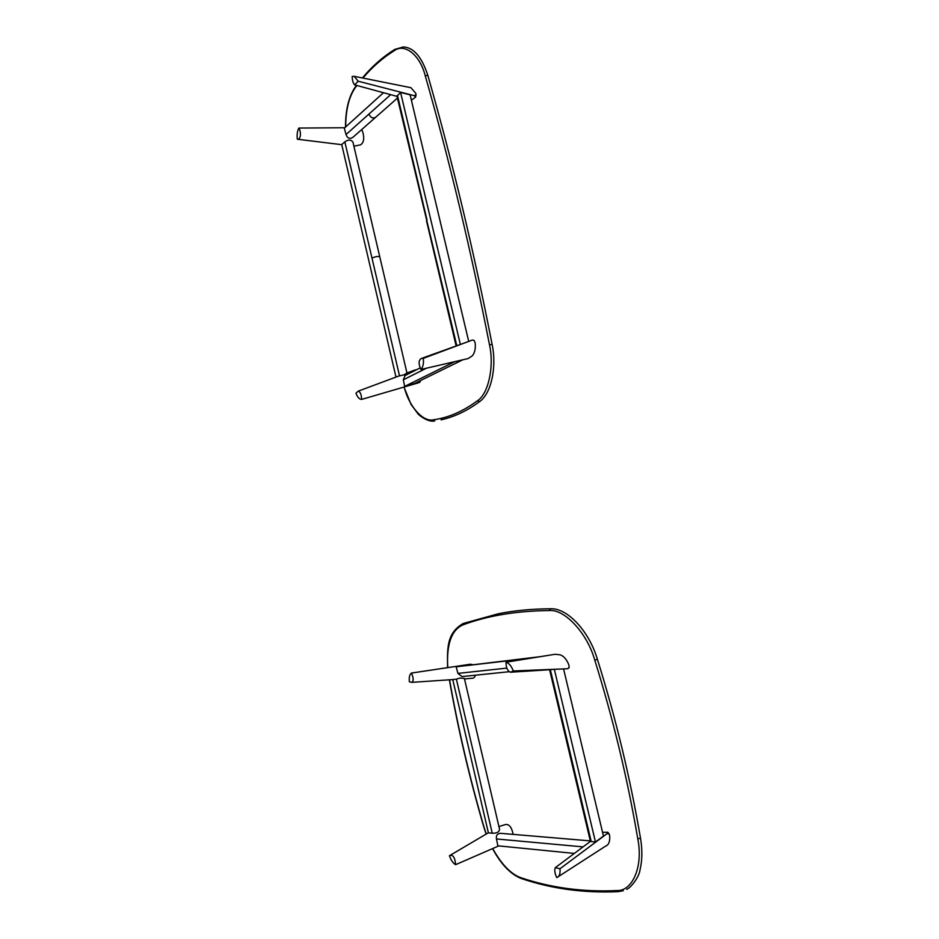 <?xml version="1.0" encoding="UTF-8"?>
<svg xmlns="http://www.w3.org/2000/svg" width="939" height="939" viewBox="0 0 939 939"><rect width="100%" height="100%" fill="white"/><g stroke="black" fill="none" stroke-linecap="round" stroke-linejoin="round"><path stroke-width="1.41" d="M383.488 92.715L344.308 128.162L346.022 134.547L368.933 114.077C370.647 117.751 372.912 118.807 375.717 117.222L397.42 98.102M375.717 117.222L353.005 137.235C349.813 139.301 347.477 138.409 346.022 134.547M358.264 391.129L355.975 393.195C357.466 397.232 359.344 399.31 361.597 399.427C361.456 394.603 360.353 391.845 358.264 391.129L399.498 375.776L371.985 258.096C375.577 256.511 378.182 256.101 379.79 256.875L406.963 373.029L403.981 374.825L398.782 376.046M379.79 256.875L352.958 142.165C351.022 139.512 348.322 139.406 344.848 141.883L341.726 144.512L395.988 377.091M298.872 128.068C301.607 132.516 300.527 140.146 297.323 139.23C296.818 134.606 297.334 130.885 298.872 128.068L344.766 127.739M353.897 146.167L360.576 144.852C363.816 142.693 364.532 138.385 362.724 131.918L361.703 129.57M297.323 139.23L341.773 144.676M454.84 361.632L404.65 386.387L414.392 383.546L462.821 359.79M405.12 375.53L403.324 379.814L404.65 386.387M414.111 370.33L416.611 369.708M420.39 380.612L418.571 382.795L420.109 381.985L420.402 380.6M418.571 382.795L361.597 399.427M396.962 96.177L400.589 92.433L460.38 344.519M400.589 92.433L410.12 94.851L468.714 341.409M358.193 81.212L354.179 76.317L352.184 76.47C352.289 80.425 353.111 83.231 354.66 84.886L358.193 81.212L414.357 95.696L415.613 97.128L411.388 100.215M354.179 76.317L410.906 87.691L415.742 93.278L416.047 94.757L414.31 95.684M420.965 369.473C418.407 364.05 418.501 360.4 421.247 358.51L423.325 358.358C423.818 363.37 423.031 367.079 420.965 369.473L468.115 358.569L472.211 355.916C474.7 353.087 475.697 348.827 475.216 343.122L474.195 340.493L472.434 340.024L474.195 340.493M423.325 358.358L472.434 340.024M532.354 657.957L456.154 666.807L540.606 656.619M508.832 671.749L461.988 676.585L457.915 673.392L456.154 666.807M590.431 841.414L595.467 842.013L603.46 836.109L563.576 668.92L554.35 669.343L595.467 842.013M550.324 669.636L554.35 669.343M513.328 670.974L510.323 672.23C507.447 670.845 506.015 667.512 506.015 662.218C509.008 663.18 511.45 666.103 513.328 670.974L567.696 668.744L569.175 667.406L568.823 664.777C566.581 659.272 563.658 655.95 560.067 654.812L555.031 654.283L506.015 662.218M569.057 667.758L567.696 668.744M500.745 833.327L500.405 833.304C497.259 833.632 495.956 835.51 496.473 838.961L497.846 845.816L574.328 853.422M556.768 877.613C554.761 873.399 554.28 870.077 555.325 867.648L559.984 868.763C560.419 873.528 559.444 876.439 557.038 877.484L556.768 877.613M605.702 846.098C608.765 844.865 610.092 841.426 609.681 835.804L609.094 833.867L607.075 833.644L607.791 832.247L602.556 832.306M559.984 868.763L607.075 833.644M456.377 679.12L452.762 679.59L488.409 832.893L492.236 833.175C496.438 833.492 498.891 832.259 499.607 829.489L464.382 678.439L459.805 678.087L456.377 679.12L492.236 833.175M411.857 682.348L453.044 679.566M411.458 673.063C409.604 674.448 408.899 677.348 409.357 681.761L411.611 682.36C413.735 681.233 413.676 678.134 411.458 673.063L470.345 664.225L472 664.612M475.392 675.2C474.711 677.5 473.409 678.521 471.495 678.263L464.5 678.979M472.282 664.589L470.345 664.225M449.417 855.746L449.781 855.546C453.079 854.537 455.016 857.589 455.615 864.678C453.079 863.234 451.013 860.253 449.417 855.746L488.386 832.776M513.152 834.384C511.778 827.459 509.278 824.16 505.652 824.477L498.926 826.566M455.615 864.678L498.75 845.91M362.9 78.078C372.419 66.88 382.889 57.737 394.31 50.647C404.615 42.901 420.026 54.931 425.25 75.789C449.804 161.813 471.225 251.488 489.489 344.824C494.454 366.586 488.245 394.192 477.423 400.753C462.915 411.446 448.243 417.796 433.419 419.803C422.902 422.315 408.852 406.176 404.169 386.997M345.669 126.929C345.798 109.605 349.038 96.471 355.412 87.527L356.926 85.496M489.489 344.824L492.106 344.39C473.843 251.065 452.41 161.391 427.844 75.378L425.25 75.789M491.872 344.507L492.106 344.39C496.989 367.278 491.167 393.817 479.5 401.669L477.423 400.753M434.757 420.942L433.419 419.803M403.993 387.056L411.059 404.451L417.925 413.735C416.975 413.43 427.268 422.644 434.511 420.977M355.541 86.634L355.412 87.527M394.838 49.38L394.31 50.647M390.659 94.663L368.933 114.077M371.985 258.096L344.848 141.883M403.324 379.814L426.412 368.217M396.939 96.083L456.824 345.834M427.01 220.031L397.455 95.355M506.896 668.11L457.915 673.392M550.336 669.683L591.23 841.602M583.06 846.884L496.473 838.961M447.774 667.606C446.412 644.506 451.377 630.292 462.681 624.975C487.505 615.702 516.391 610.89 549.35 610.561C564.433 608.871 587.215 633.027 594.774 660.152C613.179 719.098 627.522 778.677 637.792 838.867C643.332 866.157 632.651 891.299 616.935 890.559C583.189 892.156 551.263 887.895 521.133 877.801C511.145 874.35 501.661 864.596 492.705 848.539M486.273 834.02L483.914 826.801C469.547 777.445 458.091 728.441 449.546 679.766M616.935 890.559L618.543 891.569M618.155 891.651C584.211 893.2 552.109 888.881 521.861 878.716L521.133 877.801M463.408 623.402L462.681 624.975M597.145 659.448L597.427 659.354C589.14 631.161 567.332 607.721 550.454 608.777L549.35 610.561M637.792 838.867L640.504 838.175C630.21 777.938 615.855 718.335 597.427 659.354L594.774 660.152M441.06 419.815C454.018 417.045 466.789 411.024 479.383 401.751M345.505 127.07C345.482 109.793 348.815 96.341 355.482 86.705L356.468 85.379M362.348 77.972C372.102 66.317 382.901 56.798 394.756 49.427L403.277 46.95C413.559 47.349 421.752 56.821 427.844 75.378M420.308 367.83L404.732 375.729M406.963 372.994L415.132 369.954M426.482 220.747L456.178 346.068M416.047 94.757L415.613 97.128M354.66 84.886L397.021 96.388M414.357 95.696L412.784 95.297M421.247 358.51L465.721 342.524M590.443 841.461L549.597 669.73M560.266 669.049L559.104 669.12M550.864 669.648L510.71 672.207M500.405 833.304L590.302 840.898M607.791 832.247L609.094 833.867M558.212 876.721L605.409 846.25M590.42 841.379L555.325 867.648M449.781 855.546L477.247 839.337M521.826 878.704C511.062 874.761 501.309 864.725 492.529 848.61M486.132 834.114L483.738 826.801C469.371 777.445 457.915 728.441 449.37 679.777M447.586 667.641C447.328 648.321 446.471 633.191 463.256 623.461L498.644 613.683C514.595 610.538 531.861 608.906 550.454 608.777M618.285 891.639L623.308 890.724M626.653 889.303C629.365 888.951 639.095 878.153 640.069 869.631C642.299 860.194 642.44 849.713 640.504 838.175"/></g></svg>
